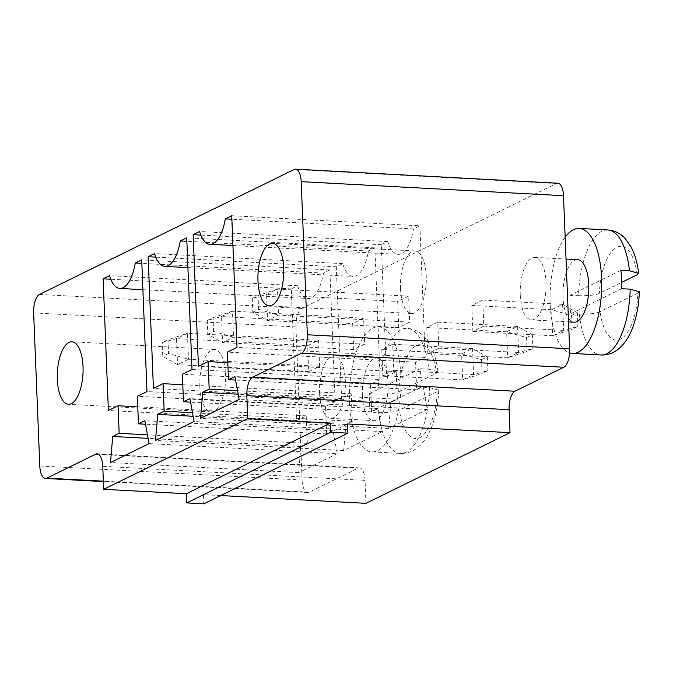<?xml version="1.0" encoding="UTF-8"?>
<svg xmlns="http://www.w3.org/2000/svg" width="673" height="673" viewBox="0 0 673 673"><rect width="100%" height="100%" fill="white"/><g stroke="black" fill="none" stroke-linecap="round" stroke-linejoin="round"><path stroke-width="0.5" stroke-dasharray="3.37 2.52" d="M557.892 183.216A15.647 6.419 93.1 0 0 556.436 183.536L301.756 308.461A15.647 6.419 -86.9 0 0 295.935 326.927L302.084 480.034A15.647 6.419 -86.9 0 0 307.679 492.501A15.647 6.419 -86.9 0 0 309.134 492.19L358.011 468.215A15.647 6.419 93.1 0 1 359.466 467.895A15.647 6.419 93.1 0 1 365.06 480.371L365.977 503.328M381.776 349.615L382.819 375.643L393.755 370.276L392.712 344.248L381.776 349.615L461.602 353.88L462.645 379.909L382.819 375.643M319.591 393.385A31.303 12.829 93.1 0 1 334.128 355.815A31.303 12.829 93.1 0 1 345.266 387.757A31.303 12.829 93.1 0 1 330.788 418.328A31.303 12.829 93.1 0 1 319.591 393.385M437.728 322.165L426.8 327.532L427.843 353.552L438.779 348.193L437.728 322.165L517.554 326.439L506.626 331.797L507.669 357.826L427.843 353.552M520.254 294.959A31.303 12.829 93.1 0 1 534.791 257.389A31.303 12.829 93.1 0 1 545.929 289.331A31.303 12.829 93.1 0 1 531.443 319.902A31.303 12.829 93.1 0 1 520.254 294.959M482.751 300.082L471.815 305.441L472.858 331.469L483.794 326.111L482.751 300.082L562.578 304.356L551.641 309.715L552.693 335.743L472.858 331.469M220.694 495.555L203.473 494.638L203.843 503.825M347.537 423.965L203.473 494.638M392.712 344.248L472.539 348.521L461.602 353.88L481.531 359.66L482.078 373.439L462.645 379.909L473.582 374.55L393.755 370.276M481.531 359.66L487.319 356.825L472.539 348.521L473.582 374.55L487.866 370.604L482.078 373.439M362.36 395.674A31.303 12.829 -86.9 0 0 373.549 420.617A31.303 12.829 -86.9 0 0 388.035 390.054A31.303 12.829 -86.9 0 0 376.897 358.112A31.303 12.829 -86.9 0 0 362.36 395.674M426.8 327.532L506.626 331.797L526.547 337.577L527.102 351.356L507.669 357.826L518.605 352.467L438.779 348.193M526.547 337.577L532.335 334.742L517.554 326.439L518.605 352.467L532.89 348.521L527.102 351.356M577.552 259.677A31.303 12.829 -86.9 0 0 563.015 297.247A31.303 12.829 -86.9 0 0 574.212 322.19M471.815 305.441L551.641 309.715L571.57 315.494L572.126 329.274L552.693 335.743L563.621 330.384L483.794 326.111M571.57 315.494L577.358 312.659L562.578 304.356L563.621 330.384L577.914 326.439L572.126 329.274M419.902 225.791L425.193 357.464L415.544 362.192L416.646 389.751L423.081 386.596L427.279 409.521L388.691 428.449L390.92 402.37L397.356 399.215L396.246 371.656L386.605 376.392L381.313 244.72L387.741 241.565A35.476 14.545 -86.9 0 0 398.054 254.352A35.476 14.545 -86.9 0 0 413.466 228.946L419.902 225.791L231.739 215.722M425.193 357.464L237.022 347.394M413.466 228.946L231.882 219.23M415.544 362.192L227.381 352.122M387.741 241.565L199.578 231.495M416.646 389.751L235.567 380.06M381.313 244.72L200.823 235.062M423.081 386.596L234.919 376.527M386.605 376.392L198.434 366.322M427.279 409.521L239.117 399.451M396.246 371.656L227.802 362.646M388.691 428.449L200.529 418.379M397.356 399.215L237.51 390.66M390.92 402.37L238.158 394.193M380.169 379.547L370.52 384.275L371.631 411.834L378.058 408.679L382.264 431.603L343.676 450.531L345.905 424.453L352.332 421.298L351.23 393.747L341.581 398.475L336.29 266.802L342.725 263.648A35.476 14.545 -86.9 0 0 353.039 276.435A35.476 14.545 -86.9 0 0 368.451 251.029L374.878 247.874L380.169 379.547L192.007 369.477M370.52 384.275L182.358 374.205M374.878 247.874L186.715 237.805M371.631 411.834L190.543 402.143M368.451 251.029L186.858 241.313M378.058 408.679L189.895 398.609M342.725 263.648L154.563 253.578M382.264 431.603L194.093 421.534M336.29 266.802L155.799 257.145M343.676 450.531L155.505 440.462M341.581 398.475L153.419 388.405M345.905 424.453L193.134 416.284M351.23 393.747L182.778 384.729M352.332 421.298L192.486 412.751M337.24 453.686L298.652 472.614L300.881 446.544L307.317 443.389L306.207 415.83L296.557 420.558L291.274 288.894L297.702 285.739A35.476 14.545 -86.9 0 0 308.015 298.518A35.476 14.545 -86.9 0 0 323.427 273.12L329.863 269.957L335.146 401.63L325.505 406.366L326.607 433.917L333.042 430.762L337.24 453.686L149.078 443.616M298.652 472.614L110.49 462.544M333.042 430.762L144.88 420.692M300.881 446.544L148.11 438.367M326.607 433.917L145.528 424.226M307.317 443.389L147.471 434.834M325.505 406.366L137.342 396.296M306.207 415.83L137.763 406.812M335.146 401.63L146.983 391.56M296.557 420.558L108.395 410.488M329.863 269.957L141.7 259.887M291.274 288.894L110.784 279.228M323.427 273.12L141.835 263.395M297.702 285.739L109.539 275.661M487.319 356.825L487.866 370.604M349.497 401.983A62.606 25.658 -86.9 0 0 371.875 451.877A62.606 25.658 -86.9 0 0 400.847 390.735A62.606 25.658 -86.9 0 0 378.562 326.851A62.606 25.658 -86.9 0 0 349.497 401.983M532.335 334.742L532.89 348.521M565.152 237.174A62.606 25.658 -86.9 0 0 550.152 303.557A62.606 25.658 -86.9 0 0 569.577 352.862M577.358 312.659L577.914 326.439M409.672 322.14L398.736 327.507L397.693 301.479L408.629 296.112L409.672 322.14L278.529 315.124L267.593 320.483L266.55 294.463L397.693 301.479M364.648 344.223L353.72 349.59L352.669 323.562L363.605 318.194L364.648 344.223L233.506 337.207L222.57 342.574L221.526 316.546L352.669 323.562M199.856 386.975A31.303 12.829 -86.9 0 0 211.044 411.926A31.303 12.829 -86.9 0 0 225.531 381.355A31.303 12.829 -86.9 0 0 214.393 349.413A31.303 12.829 -86.9 0 0 199.856 386.975M308.697 371.673L319.633 366.305L318.59 340.286L307.654 345.644L308.697 371.673L177.554 364.657L176.511 338.628L307.654 345.644M400.511 288.549A31.303 12.829 -86.9 0 0 411.699 313.492A31.303 12.829 -86.9 0 0 426.186 282.921A31.303 12.829 -86.9 0 0 415.048 250.979A31.303 12.829 -86.9 0 0 400.511 288.549M378.663 412.549A62.606 25.658 -86.9 0 0 400.385 453.4A62.606 25.658 -86.9 0 0 429.534 387.598L420.978 387.143A62.606 25.658 -86.9 0 0 420.903 377.814A62.606 25.658 -86.9 0 0 420.246 368.77L428.794 369.225A62.606 25.658 -86.9 0 0 407.072 328.374A62.606 25.658 -86.9 0 0 377.923 394.176L369.376 393.722A62.606 25.658 -86.9 0 0 369.452 403.051A62.606 25.658 -86.9 0 0 370.108 412.095L378.663 412.549C389.423 412.616 396.355 411.8 399.451 410.109A46.95 19.248 -86.9 0 0 419.834 437.585A46.95 19.248 -86.9 0 0 437.257 391.568L399.451 410.109M607.736 229.947A62.606 25.658 -86.9 0 0 578.587 295.75L570.031 295.296A62.606 25.658 -86.9 0 0 570.115 304.625A62.606 25.658 -86.9 0 0 570.771 313.668L579.327 314.123C590.086 314.19 597.01 313.374 600.106 311.683A46.95 19.248 -86.9 0 0 620.489 339.158A46.95 19.248 -86.9 0 0 637.92 293.134L600.106 311.683M398.736 327.507L267.593 320.483L252.812 312.188L252.257 298.408L266.55 294.463L277.478 289.096L408.629 296.112M252.812 312.188L258.6 309.344L278.529 315.124L277.478 289.096L258.045 295.565L252.257 298.408M353.72 349.59L222.57 342.574L207.797 334.271L207.242 320.491L221.526 316.546L232.463 311.178L363.605 318.194M207.797 334.271L213.585 331.427L233.506 337.207L232.463 311.178L213.03 317.648L207.242 320.491M319.633 366.305L188.49 359.289L187.439 333.261L318.59 340.286M187.439 333.261L176.511 338.628L162.218 342.574L168.006 339.73L187.439 333.261M168.006 339.73L168.561 353.51L188.49 359.289L177.554 364.657L162.773 356.354L162.218 342.574M420.978 387.143L370.108 412.095M369.376 393.722L420.246 368.77M398.71 391.736L436.525 373.195A46.95 19.248 -86.9 0 0 416.141 345.72A46.95 19.248 -86.9 0 0 398.71 391.736C395.615 393.427 388.691 394.243 377.923 394.176M428.794 369.225L437.946 371.706L436.525 373.195M429.534 387.598L438.687 390.18L437.257 391.568M621.642 288.709L570.771 313.668M570.031 295.296L620.901 270.344M578.587 295.75C589.346 295.817 596.278 295.001 599.374 293.31L621.65 282.382M639.35 291.754L637.92 293.134M258.6 309.344L258.045 295.565M213.585 331.427L213.03 317.648M168.561 353.51L162.773 356.354M556.436 183.536L294.151 169.495M301.756 308.461L39.463 294.429M295.935 326.927L33.65 312.895M302.084 480.034L39.8 465.994M309.134 492.19L103.364 481.178M358.011 468.215L98.586 454.325M365.06 480.371L102.767 466.33M579.327 314.123A62.606 25.658 -86.9 0 0 601.048 354.974M637.18 274.761A46.95 19.248 -86.9 0 0 616.805 247.294A46.95 19.248 -86.9 0 0 599.374 293.31M307.679 492.501L103.381 481.574M359.466 467.895L97.173 453.854M330.788 418.328L373.549 420.617M334.128 355.815L376.897 358.112M531.443 319.902L568.55 321.887M534.791 257.389L566.027 259.063M232.934 245.51L398.054 254.352M187.91 267.602L353.039 276.435M142.895 289.684L308.015 298.518M214.393 349.413L71.843 341.783M211.044 411.926L68.495 404.296M415.048 250.979L272.498 243.348M411.699 313.492L269.158 305.862M437.946 371.706C436.76 361.544 434.287 352.812 430.518 345.518L424.394 336.794C419.439 331.621 413.668 328.811 407.072 328.374L378.562 326.851M438.687 390.18C438.274 401.958 436.415 412.869 433.109 422.896C429.685 433.362 424.772 441.395 418.379 446.981C412.928 451.533 406.929 453.678 400.385 453.4L371.875 451.877"/><path stroke-width="1.01" d="M294.151 169.495L39.463 294.429A15.647 6.419 -86.9 0 0 33.65 312.895L39.8 465.994A15.647 6.419 -86.9 0 0 45.394 478.469A15.647 6.419 -86.9 0 0 46.849 478.15L95.726 454.174A15.647 6.419 93.1 0 1 97.173 453.854A15.647 6.419 93.1 0 1 102.767 466.33L103.692 489.296L247.757 418.631L246.831 395.665A15.647 6.419 93.1 0 1 252.653 377.2L301.529 353.224A15.647 6.419 -86.9 0 0 307.342 334.759L301.193 181.651A15.647 6.419 93.1 0 0 295.598 169.175A15.647 6.419 93.1 0 0 294.151 169.495M295.598 169.175L557.892 183.216A15.647 6.419 93.1 0 1 563.486 195.692L301.193 181.651M220.694 495.555L365.977 503.328L510.041 432.663L509.125 409.697A15.647 6.419 93.1 0 1 514.938 391.232L563.814 367.256A15.647 6.419 -86.9 0 0 569.636 348.791L563.486 195.692M231.739 215.722L237.022 347.394L227.381 352.122L228.484 379.681L234.919 376.527L239.117 399.451L200.529 418.379L202.758 392.3L209.194 389.145L208.083 361.586L198.434 366.322L193.151 234.65L199.578 231.495A35.476 14.545 -86.9 0 0 209.892 244.282A35.476 14.545 -86.9 0 0 225.304 218.876L231.739 215.722M192.007 369.477L182.358 374.205L183.468 401.764L189.895 398.609L194.093 421.534L155.505 440.462L157.743 414.383L164.17 411.228L163.068 383.669L153.419 388.405L148.127 256.733L154.563 253.578A35.476 14.545 -86.9 0 0 164.868 266.365A35.476 14.545 -86.9 0 0 180.288 240.959L186.715 237.805L192.007 369.477M149.078 443.616L110.49 462.544L112.719 436.466L119.155 433.311L118.044 405.76L108.395 410.488L103.112 278.815L109.539 275.661A35.476 14.545 -86.9 0 0 119.853 288.448A35.476 14.545 -86.9 0 0 135.265 263.042L141.7 259.887L146.983 391.56L137.342 396.296L138.445 423.847L144.88 420.692L149.078 443.616M510.041 432.663L347.537 423.965L347.907 433.151L330.805 432.243L330.435 423.056L247.757 418.631M347.907 433.151L203.843 503.825L186.741 502.908L186.371 493.721L103.692 489.296M568.55 321.887L574.212 322.19A31.303 12.829 -86.9 0 0 588.69 291.619A31.303 12.829 -86.9 0 0 577.552 259.677L566.027 259.063M330.435 423.056L186.371 493.721M231.882 219.23L225.304 218.876M235.567 380.06L228.484 379.681M200.823 235.062L193.151 234.65M227.802 362.646L208.083 361.586M237.51 390.66L209.194 389.145M238.158 394.193L202.758 392.3M190.543 402.143L183.468 401.764M186.858 241.313L180.288 240.959M155.799 257.145L148.127 256.733M193.134 416.284L157.743 414.383M182.778 384.729L163.068 383.669M192.486 412.751L164.17 411.228M57.306 379.345A31.303 12.829 -86.9 0 0 68.495 404.296A31.303 12.829 -86.9 0 0 82.981 373.725A31.303 12.829 -86.9 0 0 71.843 341.783A31.303 12.829 -86.9 0 0 57.306 379.345M148.11 438.367L112.719 436.466M145.528 424.226L138.445 423.847M147.471 434.834L119.155 433.311M137.763 406.812L118.044 405.76M110.784 279.228L103.112 278.815M141.835 263.395L135.265 263.042M257.961 280.919A31.303 12.829 -86.9 0 0 269.158 305.862A31.303 12.829 -86.9 0 0 283.644 275.291A31.303 12.829 -86.9 0 0 272.498 243.348A31.303 12.829 -86.9 0 0 257.961 280.919M330.805 432.243L186.741 502.908M569.577 352.862A62.606 25.658 -86.9 0 0 572.538 353.451A62.606 25.658 -86.9 0 0 601.502 292.309A62.606 25.658 -86.9 0 0 579.226 228.425A62.606 25.658 -86.9 0 0 565.152 237.174M630.197 289.171L639.35 291.754C638.929 303.531 637.07 314.434 633.773 324.47C630.34 334.935 625.436 342.961 619.034 348.555C613.591 353.106 607.593 355.243 601.048 354.974A62.606 25.658 -86.9 0 0 630.197 289.171L621.642 288.709A62.606 25.658 -86.9 0 0 621.566 279.388A62.606 25.658 -86.9 0 0 620.901 270.344L629.457 270.798L638.61 273.28L637.18 274.761L621.65 282.382M569.636 348.791L307.342 334.759M563.814 367.256L301.529 353.224M103.364 481.178L46.849 478.15M514.938 391.232L252.653 377.2M98.586 454.325L95.726 454.174M509.125 409.697L246.831 395.665M629.457 270.798A62.606 25.658 -86.9 0 0 607.736 229.947L579.226 228.425M103.381 481.574L45.394 478.469M209.892 244.282L232.934 245.51M164.868 266.365L187.91 267.602M119.853 288.448L142.895 289.684M601.048 354.974L572.538 353.451M638.61 273.28C637.415 263.118 634.942 254.386 631.181 247.084L625.049 238.368C620.102 233.186 614.331 230.385 607.736 229.947"/></g></svg>
